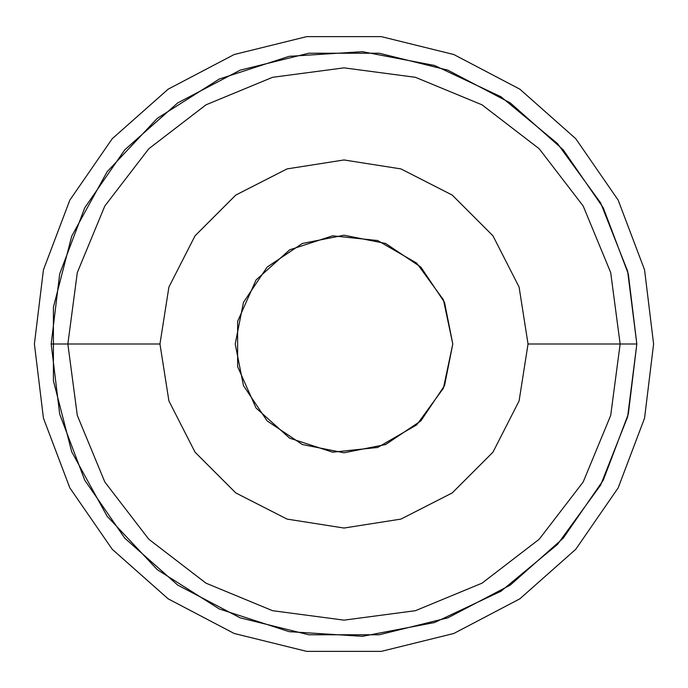 <?xml version="1.0" encoding="UTF-8"?>
<svg xmlns="http://www.w3.org/2000/svg" width="688" height="688" viewBox="0 0 688 688"><rect width="100%" height="100%" fill="white"/><g stroke="black" fill="none" stroke-linecap="round" stroke-linejoin="round"><path stroke-width="1.03" d="M235.219 344L243.5 385.624L267.082 420.918L302.376 444.5L344 452.781L385.624 444.5L420.918 420.918L444.5 385.624L452.781 344L444.5 302.376L420.918 267.082L385.624 243.5L344 235.219L302.376 243.5L267.082 267.082L243.5 302.376L235.219 344L243.5 385.624L267.082 420.918L302.376 444.5L344 452.781L385.624 444.5L420.918 420.918L444.5 385.624L452.781 344L444.5 302.376L420.918 267.082L385.624 243.5L344 235.219L302.376 243.5L267.082 267.082L243.5 302.376L235.219 344M159.917 344L168.921 400.889L195.074 452.205L235.795 492.926L287.111 519.079L344 528.083L400.889 519.079L452.205 492.926L492.926 452.205L519.079 400.889L528.083 344L519.079 287.111L492.926 235.795L452.205 195.074L400.889 168.921L344 159.917L287.111 168.921L235.795 195.074L195.074 235.795L168.921 287.111L159.917 344L168.921 287.111L195.074 235.795L235.795 195.074L287.111 168.921L344 159.917L400.889 168.921L452.205 195.074L492.926 235.795L519.079 287.111L528.083 344L620.129 344L610.72 272.534L583.132 205.936L539.254 148.746L482.064 104.868L415.466 77.28L344 67.871L272.534 77.28L205.936 104.868L148.746 148.746L104.868 205.936L77.28 272.534L67.871 344L159.917 344L67.871 344L77.28 415.466L104.868 482.064L148.746 539.254L205.936 583.132L272.534 610.72L344 620.129L415.466 610.72L482.064 583.132L539.254 539.254L583.132 482.064L610.72 415.466L620.129 344L528.083 344L519.079 400.889L492.926 452.205L452.205 492.926L400.889 519.079L344 528.083L287.111 519.079L235.795 492.926L195.074 452.205L168.921 400.889L159.917 344L51.136 344L67.871 344L77.28 272.534L104.868 205.936L148.746 148.746L205.936 104.868L272.534 77.28L344 67.871L415.466 77.28L482.064 104.868L539.254 148.746L583.132 205.936L610.72 272.534L620.129 344L610.72 415.466L583.132 482.064L539.254 539.254L482.064 583.132L415.466 610.72L344 620.129L272.534 610.72L205.936 583.132L148.746 539.254L104.868 482.064L77.28 415.466L67.871 344L51.136 344L59.641 273.91L84.684 207.896L124.786 149.795L177.633 102.976L240.146 70.167L308.697 53.268L379.303 53.268L447.854 70.167L510.367 102.976L563.214 149.795L603.316 207.896L628.359 273.91L636.864 344L620.129 344L636.864 344L628.359 273.91L603.316 207.896L563.214 149.795L510.367 102.976L447.854 70.167L379.303 53.268L308.697 53.268L240.146 70.167L177.633 102.976L124.786 149.795L84.684 207.896L59.641 273.91L51.136 344L59.641 414.09L84.684 480.104L124.786 538.205L177.633 585.024L240.146 617.833L308.697 634.732L379.303 634.732L447.854 617.833L510.367 585.024L563.214 538.205L603.316 480.104L628.359 414.09L636.864 344L628.359 414.09L603.316 480.104L563.214 538.205L510.367 585.024L447.854 617.833L379.303 634.732L308.697 634.732L240.146 617.833L177.633 585.024L124.786 538.205L84.684 480.104L59.641 414.09L51.136 344M653.6 344L644.604 269.911L618.134 200.122L575.736 138.701L519.87 89.208L453.788 54.515L381.315 36.653L306.685 36.653L234.212 54.515L168.13 89.208L112.264 138.701L69.866 200.122L43.396 269.911L34.4 344L43.396 418.089L69.866 487.878L112.264 549.299L168.13 598.792L234.212 633.485L306.685 651.347L381.315 651.347L453.788 633.485L519.87 598.792L575.736 549.299L618.134 487.878L644.604 418.089L653.6 344L644.604 269.911L618.134 200.122L575.736 138.701L519.87 89.208L453.788 54.515L381.315 36.653L306.685 36.653L234.212 54.515L168.13 89.208L112.264 138.701L69.866 200.122L43.396 269.911L34.4 344L43.396 418.089L69.866 487.878L112.264 549.299L168.13 598.792L234.212 633.485L306.685 651.347L381.315 651.347L453.788 633.485L519.87 598.792L575.736 549.299L618.134 487.878L644.604 418.089L653.6 344L644.604 269.911L618.134 200.122L575.736 138.701L519.87 89.208L453.788 54.515L381.315 36.653L306.685 36.653L234.212 54.515L168.13 89.208L112.264 138.701L69.866 200.122L43.396 269.911L34.4 344L43.396 418.089L69.866 487.878L112.264 549.299L168.13 598.792L234.212 633.485L306.685 651.347L381.315 651.347L453.788 633.485L519.87 598.792L575.736 549.299L618.134 487.878L644.604 418.089L653.6 344M452.781 344L443.373 388.247L416.79 424.84L377.617 447.458L332.631 452.179L289.614 438.204L255.996 407.941L237.601 366.618L237.601 321.382L255.996 280.059L289.614 249.796L332.631 235.821L377.617 240.542L416.79 263.16L443.373 299.753L452.781 344M528.083 344L519.079 400.889L492.926 452.205L452.205 492.926L400.889 519.079L344 528.083L287.111 519.079L235.795 492.926L195.074 452.205L168.921 400.889L159.917 344L168.921 287.111L195.074 235.795L235.795 195.074L287.111 168.921L344 159.917L400.889 168.921L452.205 195.074L492.926 235.795L519.079 287.111L528.083 344L620.129 344L610.72 272.534L583.132 205.936L539.254 148.746L482.064 104.868L415.466 77.28L344 67.871L272.534 77.28L205.936 104.868L148.746 148.746L104.868 205.936L77.28 272.534L67.871 344L77.28 415.466L104.868 482.064L148.746 539.254L205.936 583.132L272.534 610.72L344 620.129L415.466 610.72L482.064 583.132L539.254 539.254L583.132 482.064L610.72 415.466L620.129 344L636.864 344L627.662 416.833L600.641 485.092L557.486 544.483L500.924 591.276L434.498 622.528L362.387 636.288L289.123 631.679L219.3 608.992L157.32 569.655L107.07 516.138L71.698 451.81L53.44 380.705L53.44 307.295L71.698 236.19L107.07 171.862L157.32 118.345L219.3 79.008L289.123 56.321L362.387 51.712L434.498 65.472L500.924 96.724L557.486 143.517L600.641 202.908L627.662 271.167L636.864 344"/></g></svg>
